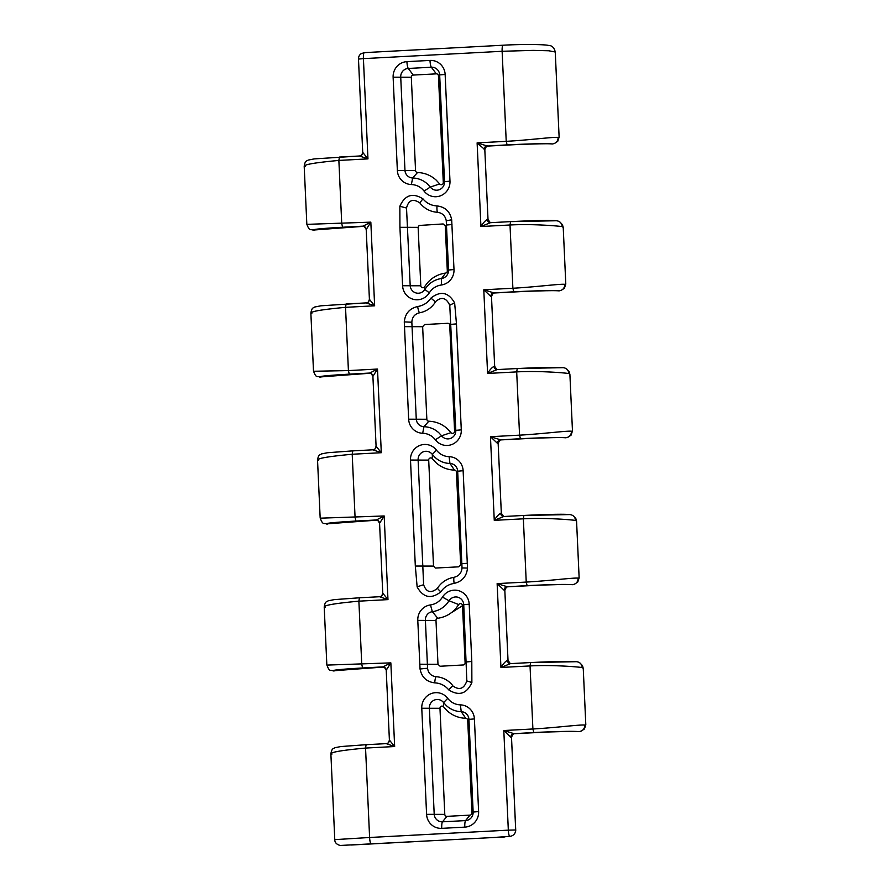 <?xml version="1.0" encoding="UTF-8"?>
<svg xmlns="http://www.w3.org/2000/svg" width="890" height="890" viewBox="0 0 890 890"><rect width="100%" height="100%" fill="white"/><g stroke="black" fill="none" stroke-linecap="round" stroke-linejoin="round"><path stroke-width="1.33" d="M436.245 180.169L439.66 183.93A2.08 2.036 -82.9 0 0 443.298 182.55L438.447 75.817A2.08 2.036 97.1 0 0 436.322 73.848L413.26 75.072A2.08 2.036 97.1 0 0 411.314 77.252L415.552 170.546A2.08 2.036 -82.9 0 0 417.521 172.515C424.664 172.782 430.905 175.33 436.245 180.169M411.38 184.53A14.819 14.485 97.1 0 1 397.363 170.502L393.124 77.196A14.819 14.485 97.1 0 1 406.919 61.644L429.992 60.42A14.819 14.485 97.1 0 1 445.145 74.437L449.984 181.171A14.819 14.485 97.1 0 1 424.052 191.061L430.293 187.078A8.121 7.943 -82.9 0 0 444.522 181.649L439.671 74.916A8.121 7.943 -82.9 0 0 431.361 67.228L408.299 68.452A8.121 7.943 -82.9 0 0 400.723 76.985L404.961 170.279A8.121 7.943 -82.9 0 0 412.649 177.978C418.367 178.2 423.34 180.236 427.567 184.074L430.293 187.078L439.66 183.93M427.589 282.664C432.451 277.313 438.425 274.109 445.534 273.085A2.08 2.036 97.1 0 0 447.314 270.916L445.267 225.915L443.142 223.946L419.112 225.47L418.133 227.351L420.792 285.779A2.08 2.036 -82.9 0 0 424.53 286.78L427.589 282.664M441.318 285C436.189 285.779 432.184 288.393 429.303 292.832A14.819 14.485 97.1 0 1 402.591 285.734L399.933 227.306L399.855 206.269C404.983 194.899 412.704 192.44 422.995 198.893C426.622 203.265 431.294 205.612 437.001 205.924C445.156 206.925 450.051 211.542 451.686 219.786L454 269.548A14.819 14.485 97.1 0 1 441.318 285L441.574 278.492A8.121 7.943 -82.9 0 0 448.538 270.026L446.268 220.809C445.367 215.914 442.486 213.077 437.657 212.31L437.424 212.287C430.827 211.798 425.298 209.083 420.848 204.155L419.947 202.987C413.049 198.325 408.566 200.016 406.519 208.037L410.19 285.523A8.121 7.943 -82.9 0 0 424.841 289.417L427.278 286.135C431.161 281.852 435.933 279.304 441.574 278.492L445.534 273.085M447.536 428.88L450.952 432.64A2.08 2.036 -82.9 0 0 454.59 431.25L449.717 324.839A2.08 2.036 97.1 0 0 447.659 323.304L424.586 324.527L422.65 326.708L426.844 419.257A2.08 2.036 -82.9 0 0 428.824 421.226C435.966 421.504 442.197 424.052 447.536 428.88M435.344 439.771C432.095 435.677 427.879 433.497 422.683 433.252A14.819 14.485 97.1 0 1 408.655 419.201L404.282 321.891C405.161 313.514 409.611 308.396 417.644 306.538C423.351 305.593 427.79 302.767 430.949 298.061C440.628 290.552 448.527 292.187 454.645 302.956L456.47 323.893L461.287 429.87A14.819 14.485 97.1 0 1 435.344 439.771L441.585 435.777A8.132 7.943 -82.9 0 0 455.814 430.348L449.773 305.337C446.224 297.605 441.44 296.415 435.433 301.755L434.754 303.001C430.96 308.352 425.865 311.622 419.457 312.835L419.234 312.868C414.562 314.159 412.103 317.274 411.848 322.224L416.253 418.99A8.132 7.943 -82.9 0 0 423.952 426.699C429.659 426.922 434.632 428.947 438.859 432.785L441.585 435.777L450.952 432.64M435.755 462.466L432.351 458.717A2.08 2.036 -82.9 0 0 428.702 460.108L433.519 566.085L435.288 568.031A2.08 2.036 97.1 0 0 435.644 568.043L458.717 566.83L460.653 564.638L456.448 472.089A2.08 2.036 97.1 0 0 454.478 470.12C447.336 469.853 441.095 467.306 435.755 462.466M436.445 450.151C439.693 454.256 443.91 456.425 449.105 456.681A14.819 14.485 97.1 0 1 463.134 470.721L467.506 568.043C466.627 576.409 462.177 581.526 454.145 583.384C448.438 584.341 443.999 587.166 440.839 591.861C431.161 599.37 423.262 597.746 417.143 586.966L415.319 566.029L410.501 460.052A14.819 14.485 97.1 0 1 436.445 450.151L432.34 454.412A8.132 7.943 -82.9 0 0 418.111 459.841L423.629 584.786C426.399 592.417 431.005 593.597 437.446 588.312L438.236 587.066C442.185 581.748 447.447 578.489 454 577.298L454.223 577.254C458.973 575.986 461.576 572.882 462.032 567.953L457.671 471.199A8.132 7.943 -82.9 0 0 449.973 463.49C444.255 463.267 439.282 461.243 435.054 457.404L432.34 454.412L432.351 458.717M455.702 608.682C450.852 614.044 444.878 617.237 437.769 618.272A2.08 2.036 -82.9 0 0 435.989 620.441L437.98 664.285L440.105 666.254L463.657 664.941A2.08 2.036 97.1 0 0 465.114 662.85L462.511 605.578A2.08 2.036 97.1 0 0 458.751 604.577L455.702 608.682M430.471 604.933C435.599 604.143 439.604 601.54 442.486 597.101A14.819 14.485 97.1 0 1 469.197 604.21L471.8 661.47L471.878 682.508C466.749 693.877 459.029 696.336 448.738 689.884C445.111 685.511 440.439 683.164 434.732 682.852C426.577 681.862 421.682 677.234 420.047 668.991L417.788 620.386A14.819 14.485 97.1 0 1 430.471 604.933L432.351 611.697A8.132 7.943 -82.9 0 0 425.387 620.174L427.567 668.223C428.268 673.096 430.994 675.91 435.755 676.678L435.978 676.689C442.43 677.168 447.803 679.871 452.087 684.777L452.877 685.934C459.351 690.529 464.002 688.86 466.827 680.939L463.734 604.688A8.132 7.943 -82.9 0 0 449.072 600.783L446.647 604.054C442.753 608.337 437.991 610.885 432.351 611.697L437.769 618.272M447.715 698.35C450.963 702.444 455.179 704.624 460.375 704.869A14.819 14.485 97.1 0 1 474.403 718.909L478.62 811.58A14.819 14.485 97.1 0 1 464.814 827.133L441.74 828.356A14.819 14.485 97.1 0 1 426.588 814.328L421.771 708.24A14.819 14.485 97.1 0 1 447.715 698.35L443.609 702.599A8.132 7.943 -82.9 0 0 429.38 708.028L434.198 814.116A8.132 7.943 -82.9 0 0 442.508 821.815L465.57 820.591A8.132 7.943 -82.9 0 0 473.146 812.058L468.941 719.387A8.132 7.943 -82.9 0 0 461.243 711.689C455.524 711.466 450.551 709.43 446.324 705.592L443.609 702.599L443.62 706.905L447.025 710.665C452.343 715.482 458.584 718.03 465.748 718.308A2.08 2.036 97.1 0 1 467.717 720.277L471.923 812.948A2.08 2.036 -82.9 0 1 469.987 815.129L446.925 816.352A2.08 2.036 97.1 0 1 444.789 814.383L439.972 708.295A2.08 2.036 97.1 0 1 443.62 706.905M351.561 844.988L413.138 841.729L350.882 845.01M462.511 605.667L451.364 612.687L462.511 605.723M382.822 666.999L363.198 668.034A37.736 1.357 -2.6 0 0 352.229 668.679L335.986 670.092A37.736 1.357 -2.6 0 0 333.338 670.715A37.736 1.357 -2.6 0 0 334.162 670.96C330.301 670.303 339.791 669.302 362.63 667.967L382.644 666.899A3.46 3.449 -116.2 0 1 386.249 670.215L390.844 662.872L382.822 666.999M386.127 743.64L366.09 744.696L386.182 743.64L394.648 746.532L389.397 740.057L386.227 670.237C382.967 664.53 383.612 668.034 383.412 667.01L382.856 666.988M376.159 520.083L356.534 521.128A37.736 1.357 -2.6 0 0 345.554 521.774L329.322 523.187A37.736 1.357 -2.6 0 0 326.663 523.809A37.736 1.357 -2.6 0 0 327.487 524.043C323.637 523.398 333.116 522.397 355.955 521.051L375.969 519.994A3.46 3.449 -116.2 0 1 379.574 523.298L384.18 515.966L376.159 520.083M379.463 596.734L359.415 597.791L379.507 596.723L387.973 599.615L382.745 593.129L379.574 523.298C376.292 517.624 376.937 521.128 376.737 520.105L376.181 520.083M311.834 313.502C308.786 311.767 320.022 309.709 345.531 307.339L346.099 303.968L366.168 302.9L320.823 305.815L314.715 307.017C313.792 308.196 311.912 306.683 310.866 313.091L313.491 371.086C316.417 378.973 317.274 375.591 319.777 377.104L320.823 377.137C316.962 376.481 326.452 375.48 349.281 374.145L369.305 373.077A3.46 3.449 -116.2 0 1 372.91 376.392L377.505 369.05L369.483 373.177L349.114 374.256M372.788 449.817L352.74 450.874L372.843 449.817L381.298 452.71L376.081 446.213L372.91 376.392C369.628 370.707 370.262 374.212 370.062 373.188L369.506 373.166M305.159 166.597C302.111 164.861 313.347 162.803 338.868 160.422L339.424 157.063L359.493 155.995L314.159 158.91L308.051 160.111C307.117 161.29 305.237 159.766 304.191 166.185L306.828 224.18C309.753 232.056 310.599 228.686 313.113 230.187L314.148 230.221C310.287 229.576 319.777 228.574 342.617 227.228L362.63 226.171A3.46 3.449 -116.2 0 1 366.235 229.475L370.83 222.144L362.853 226.26L342.439 227.339M366.113 302.911L374.634 305.793L369.406 299.307L366.213 229.498C362.953 223.802 363.598 227.306 363.398 226.283L362.842 226.26M490.412 222.689A3.46 3.037 91.2 0 1 490.334 222.689L490.334 222.689A3.46 3.037 91.2 0 1 487.364 219.418C485.172 220.676 483.025 223.045 480.923 226.527L490.457 222.689L510.549 221.621L490.557 222.678M488.032 219.841L490.212 222.533L487.998 219.485L484.816 149.631C484.917 147.518 485.996 146.305 488.043 145.993L507.667 144.959A37.736 1.357 -2.6 0 1 519.404 144.403L541.876 143.757A37.736 1.357 -2.6 0 1 552.39 143.969C556.039 143.379 557.974 141.198 558.186 137.427C553.903 136.782 529.049 140.108 506.221 141.332L477.118 142.878L484.816 149.631L488.032 219.841M497.087 369.595A3.46 3.037 91.2 0 1 496.998 369.595L496.998 369.595A3.46 3.037 91.2 0 1 494.039 366.335C491.847 367.581 489.7 369.951 487.587 373.444L497.121 369.595L517.224 368.527L497.232 369.595M494.551 366.491L496.887 369.45L494.673 366.391L491.491 296.537C491.591 294.434 492.659 293.222 494.718 292.899L514.342 291.864A37.736 1.357 -2.6 0 1 526.079 291.308L548.552 290.674A37.736 1.357 -2.6 0 1 559.053 290.885C562.714 290.285 564.649 288.104 564.861 284.333C560.578 283.699 535.724 287.014 512.885 288.249L483.793 289.784L490.868 296.503A3.46 3.037 91.2 0 1 493.75 292.855L483.793 289.784L487.587 373.444L516.69 371.898C539.518 370.663 564.627 372.888 568.91 373.522C568.354 369.784 566.229 367.826 562.547 367.615C556.684 367.069 541.587 367.381 517.246 368.538L563.604 367.659M501.226 513.408L500.703 513.241A3.46 3.037 -88.8 0 0 503.673 516.511L503.673 516.511A3.46 3.037 -88.8 0 0 503.751 516.511M497.532 443.42L498.155 443.454L501.326 513.274L503.551 516.356L501.337 513.308L498.155 443.454C498.255 441.34 499.334 440.127 501.382 439.816L521.006 438.77A37.736 1.357 -2.6 0 1 532.743 438.225L555.226 437.58A37.736 1.357 -2.6 0 1 565.729 437.791C569.389 437.201 571.313 435.021 571.536 431.25C567.241 430.604 542.388 433.931 519.56 435.154L490.457 436.701L497.532 443.42A3.46 3.037 91.2 0 1 500.414 439.76L490.457 436.701L494.262 520.35L503.796 516.511L523.887 515.443L503.896 516.5M510.437 663.629A3.46 3.037 91.2 0 1 507.389 660.358C505.197 661.615 503.05 663.985 500.936 667.467L510.482 663.629L530.574 662.56L510.582 663.617M507.901 660.525L510.237 663.473L508.023 660.424L504.83 590.359C504.93 588.257 506.01 587.044 508.057 586.721L527.681 585.687A37.736 1.357 -2.6 0 1 539.418 585.131L561.89 584.496A37.736 1.357 -2.6 0 1 572.404 584.697C576.053 584.107 577.988 581.927 578.2 578.155C573.917 577.521 549.063 580.836 526.235 582.071L497.132 583.606L504.207 590.326A3.46 3.037 91.2 0 1 507.089 586.677L497.132 583.606L500.936 667.467L530.039 665.931C552.868 664.697 577.977 666.91 582.26 667.544C581.704 663.818 579.59 661.848 575.897 661.648C570.034 661.103 554.937 661.404 530.596 662.56L576.954 661.682M494.239 292.977L524.154 291.397M500.903 439.882L530.829 438.303M507.578 586.799L537.504 585.22M514.253 733.705L544.168 732.125M383.635 667.055L335.107 670.626C331.903 670.259 341.293 669.402 363.242 668.034L375.691 667.4M376.971 520.149L328.443 523.709C325.239 523.353 334.618 522.486 356.579 521.117L369.016 520.483M320.011 376.859L320.823 377.137A37.736 1.357 -2.6 0 1 320 376.893A37.736 1.357 -2.6 0 1 322.647 376.27L338.89 374.857A37.736 1.357 -2.6 0 1 349.859 374.212L362.341 373.578M313.336 229.954L314.148 230.221A37.736 1.357 -2.6 0 1 313.325 229.987A37.736 1.357 -2.6 0 1 315.972 229.364L332.215 227.951A37.736 1.357 -2.6 0 1 343.184 227.306L355.677 226.661M487.564 146.06L517.49 144.48M424.052 191.061C420.803 186.967 416.587 184.786 411.38 184.542L412.649 177.978L417.521 172.515M413.138 841.729L413.817 841.695M522.174 144.291L486.352 146.149M486.975 146.06L507.089 144.881L506.221 141.332L502.127 51.286L533.077 50.385L548.763 50.763L555.26 52.009L559.12 137.105L558.186 137.427M364.188 52.644L503.095 45.223A6.23 1.29 87 0 0 502.127 51.286L363.409 58.629A6.23 1.29 -93 0 1 364.188 52.644L360.962 53.812A6.23 6.23 0 0 0 358.481 59.074L363.409 58.629L367.959 158.887L362.731 152.39A3.46 3.449 -116.2 0 1 359.549 155.995M504.908 836.934L340.18 845.467C336.531 844.443 334.729 842.485 334.774 839.57L334.774 839.582M371.23 843.876A6.23 1.29 -93 0 1 369.606 837.49L508.324 830.148A6.23 1.29 87 0 0 509.67 836.4L496.987 837.256M509.67 836.4C513.007 835.988 515.021 834.13 515.733 830.848L511.505 737.276C511.605 735.162 512.673 733.95 514.731 733.638L534.356 732.592A37.736 1.357 -2.6 0 1 546.093 732.047L568.565 731.402A37.736 1.357 -2.6 0 1 579.067 731.613C582.727 731.024 584.663 728.843 584.875 725.072C580.591 724.427 555.738 727.753 532.899 728.977L503.807 730.523L510.882 737.243A3.46 3.037 91.2 0 1 513.764 733.582L503.807 730.523L508.324 830.148L515.711 829.981L515.733 830.848M331.848 754.242C328.799 752.495 340.036 750.437 365.545 748.067L369.606 837.49L335.719 839.582M318.498 460.419C315.461 458.673 326.697 456.626 352.206 454.245L381.298 452.71L377.505 369.05L348.413 370.596L345.531 307.339L374.634 305.793L370.83 222.144L307.784 224.325M349.281 374.145L348.413 370.596L314.448 371.241M325.173 607.325C322.124 605.589 333.361 603.531 358.881 601.162L387.973 599.615L384.18 515.966L321.123 518.147M366.113 744.696L365.545 748.067L394.648 746.532L390.844 662.872L327.798 665.064M510.882 737.243L511.505 737.276C512.729 734.283 513.797 733.082 514.709 733.638L533.778 732.526C558.119 731.369 573.216 731.068 579.067 731.613M507.389 660.358L508.012 660.391L504.83 590.359C506.054 587.378 507.122 586.165 508.034 586.732L527.103 585.62C551.444 584.463 566.541 584.152 572.404 584.697M498.166 443.431C499.39 440.461 500.458 439.26 501.37 439.816L520.439 438.703C544.769 437.546 559.866 437.246 565.729 437.791M494.039 366.335L494.662 366.368L491.491 296.537C492.715 293.555 493.783 292.354 494.695 292.91L513.764 291.798C538.105 290.641 553.202 290.329 559.053 290.874M507.089 144.881C531.43 143.724 546.527 143.423 552.39 143.969M564.861 284.333L565.795 284.021L563.225 227.484L562.235 226.605C561.69 222.878 559.565 220.909 555.872 220.709C550.009 220.164 534.912 220.464 510.582 221.621L556.929 220.742M578.2 578.155L579.134 577.844L576.575 521.306L575.585 520.428C575.029 516.701 572.904 514.731 569.211 514.531C563.359 513.986 548.251 514.287 523.921 515.443L570.268 514.565M582.26 667.544L583.25 668.423L585.809 724.749L584.875 725.072M527.103 585.62L526.235 582.071L523.353 518.814C546.193 517.58 571.291 519.793 575.585 520.428M568.91 373.522L569.9 374.401L572.47 430.927L571.536 431.25M513.764 291.798L512.885 288.249L510.014 224.992C532.843 223.757 557.952 225.971 562.235 226.605M548.852 731.936L513.029 733.794M542.188 585.03L506.366 586.877M535.513 438.114L499.691 439.972M528.838 291.208L493.027 293.055M363.621 226.327L315.093 229.887C311.889 229.531 321.279 228.663 343.228 227.295M346.255 227.161L363.253 226.271M370.296 373.233L321.768 376.804C318.564 376.448 327.943 375.58 349.904 374.212M352.93 374.078L369.928 373.177M359.605 520.984L376.592 520.094M366.268 667.901L383.267 666.999M508.424 144.914L527.136 144.113M537.293 143.835L545.303 143.746M515.099 291.82L533.8 291.03M543.968 290.752L551.978 290.652M521.763 438.737L540.475 437.936M550.632 437.657L558.642 437.569M528.438 585.642L547.15 584.852M557.307 584.574L565.317 584.474M535.113 732.559L553.814 731.758M563.982 731.48L571.992 731.38M363.242 668.034L362.453 668.078M356.579 521.117L355.789 521.162M326.675 523.776L327.487 524.043L326.452 524.01C323.949 522.508 323.092 525.879 320.166 518.002L317.53 460.008C318.576 453.589 320.456 455.113 321.39 453.933L327.498 452.732L352.74 450.874M333.349 670.682L334.162 670.96L333.127 670.927C330.613 669.414 329.767 672.796 326.841 664.908L324.205 606.913C325.251 600.494 327.131 602.018 328.065 600.839L334.173 599.638L359.415 597.791M500.703 513.241C498.522 514.498 496.375 516.868 494.262 520.35L523.353 518.814L523.921 515.443M359.449 155.995L367.959 158.887L338.868 160.422L341.738 223.679L342.617 227.228M484.193 149.598A3.46 3.037 -88.8 0 1 487.075 145.949L477.118 142.878L480.923 226.527L510.014 224.992L510.582 221.621M367.492 302.555C368.004 302.834 368.638 301.755 369.383 299.329L369.383 299.329A3.46 3.449 -116.2 0 1 366.224 302.9M374.156 449.472C374.679 449.739 375.313 448.66 376.058 446.235L376.058 446.235A3.46 3.449 -116.2 0 1 372.899 449.817M379.563 596.723A3.46 3.449 63.8 0 0 382.745 593.129L382.756 593.163M389.42 740.035A3.46 3.449 -116.2 0 1 386.238 743.64M471.8 661.47L466.327 661.949L465.114 662.839M419.78 664.229L437.98 664.285M467.339 563.27L461.866 563.748L460.653 564.638M415.319 566.029L433.519 566.085M456.47 323.893L450.996 324.372L449.784 325.273M404.449 326.652L422.65 326.708M399.933 227.306L418.133 227.351M451.964 224.547L446.491 225.025L445.267 225.915M503.184 45.234A6.23 1.29 87 0 0 503.139 45.223A6.23 1.29 87 0 0 503.095 45.223C523.442 44.022 545.837 44.511 548.207 45.401C551.889 45.368 554.236 47.571 555.26 52.009M533.778 732.526L532.899 728.977L530.039 665.931L530.596 662.56M520.439 438.703L519.56 435.154L516.69 371.898L517.246 368.538M355.955 521.051L355.077 517.502L352.206 454.245L352.774 450.885M362.63 667.967L361.752 664.418L358.881 601.162L359.438 597.791M523.331 144.247A6.23 1.29 -93 0 1 523.276 144.258L520.161 144.369M510.738 144.814L507.712 144.948M498.255 837.178A6.23 6.119 87.5 0 1 497.588 837.245M534.401 732.592L537.415 732.437M546.838 732.036L550.465 731.88M527.726 585.687L530.751 585.531M540.174 585.131L543.289 584.986A6.23 1.29 -93 0 1 543.289 584.997L543.801 584.964M521.051 438.77L524.077 438.614M533.499 438.225L537.126 438.058M514.387 291.864L517.402 291.709M526.824 291.308L529.951 291.175A6.23 1.29 -93 0 1 529.939 291.175L530.451 291.141M363.71 226.349L358.792 226.605L363.71 226.349M370.385 373.255L365.467 373.522L370.385 373.255M383.724 667.077L378.806 667.344L383.724 667.077M377.049 520.172L372.131 520.428A6.23 1.29 87 0 0 372.142 520.428L377.049 520.172M360.817 155.65C361.329 155.917 361.963 154.849 362.72 152.412L358.481 59.074M490.868 296.503L491.491 296.537M504.207 590.326L504.83 590.359M438.269 224.369A6.92 6.375 -87.7 0 0 438.848 224.369M478.62 811.58L473.146 812.058L471.923 812.948M474.403 718.909L468.941 719.387L467.717 720.277M421.771 708.24L439.972 708.295M426.588 814.328L444.789 814.383M460.375 704.869L461.243 711.689L465.748 718.308M464.814 827.133A6.92 1.424 87 0 1 465.57 820.591L469.987 815.129M441.74 828.356A6.92 1.424 87 0 1 442.508 821.815L446.925 816.352M469.197 604.21L463.734 604.688L462.511 605.578M417.788 620.386L435.989 620.441M442.486 597.101L449.072 600.783L458.751 604.577M463.134 470.721L457.671 471.199L456.448 472.089M410.501 460.052L428.702 460.108M449.105 456.681L449.973 463.49L454.478 470.12M461.287 429.87L455.814 430.348L454.59 431.25M408.655 419.201L426.844 419.257M422.683 433.252L423.952 426.699L428.824 421.226M402.591 285.734L420.792 285.779M454 269.548L448.538 270.026L447.314 270.916M429.303 292.832L424.841 289.417L424.53 286.78M449.984 181.171L444.522 181.649L443.298 182.55M445.145 74.437L439.671 74.916L438.447 75.817M393.124 77.196L411.314 77.252M397.363 170.502L415.552 170.546M429.992 60.42A6.92 1.424 87 0 0 431.361 67.228L436.322 73.848M406.919 61.644A6.92 1.424 87 0 0 408.299 68.452L413.26 75.072M399.855 206.269L406.519 208.037M422.995 198.893A6.92 1.179 132.9 0 0 419.947 202.987M437.001 205.924A6.92 1.446 93.6 0 0 437.424 212.287M451.686 219.786L446.268 220.809M404.282 321.891L411.848 322.224M417.644 306.538A6.92 1.391 80.4 0 0 419.457 312.835M430.949 298.061A6.92 0.834 41.4 0 0 435.433 301.755M454.645 302.956A6.92 0.69 159.2 0 0 449.773 305.337M437.446 588.312A6.92 0.834 41.4 0 0 440.839 591.861M417.143 586.966A6.92 0.69 -20.8 0 1 423.629 584.786M454 577.298A6.92 1.391 80.4 0 0 454.145 583.384M462.032 567.953L467.506 568.043M420.047 668.991L427.567 668.223M435.978 676.689A6.92 1.446 93.6 0 0 434.732 682.852M452.877 685.934A6.92 1.179 132.9 0 0 448.738 689.884M466.827 680.939L471.878 682.508M334.774 839.57L330.88 753.83C331.926 747.411 333.806 748.935 334.729 747.756L340.837 746.554L366.09 744.696M515.733 830.303L511.505 737.254M358.792 226.605L314.059 230.009M365.467 373.522L320.734 376.926M372.142 520.428L327.409 523.832M378.806 667.344L334.073 670.749M559.12 137.105L557.741 141.321L554.604 143.412M545.737 143.746L534.345 143.902M533.221 143.935L529.939 144.024M528.104 144.08L516.233 144.536M560.044 222.111L562.469 224.714L563.225 227.484M565.795 284.021L564.416 288.226L561.267 290.329M552.401 290.652L541.02 290.819M539.885 290.841L536.603 290.941M534.779 290.997L522.908 291.453M566.707 369.016L569.144 371.62L569.9 374.401M573.383 515.933L575.819 518.536L576.575 521.306M579.134 577.844L577.755 582.049L574.617 584.152M565.751 584.474L554.359 584.641M553.235 584.663L549.953 584.763M548.118 584.819L536.247 585.275M580.058 663.05L582.494 665.653L583.25 668.423M585.809 724.749L584.43 728.966L581.281 731.057M572.415 731.391L561.034 731.547M559.899 731.58L556.617 731.669M554.793 731.725L542.922 732.181M572.47 430.927L571.091 435.143L567.942 437.235M559.076 437.569L547.684 437.724M546.56 437.758L543.278 437.847M541.443 437.902L529.572 438.358M486.964 146.06L488.02 145.993C487.108 145.437 486.04 146.639 484.828 149.609M359.493 155.995L360.784 155.661M366.168 302.9L367.459 302.578M372.843 449.817L374.123 449.483M382.733 593.152C381.977 595.577 381.343 596.656 380.831 596.378M379.507 596.723L380.798 596.4M386.182 743.64L387.473 743.306C388.018 743.562 388.652 742.482 389.397 740.057"/></g></svg>

